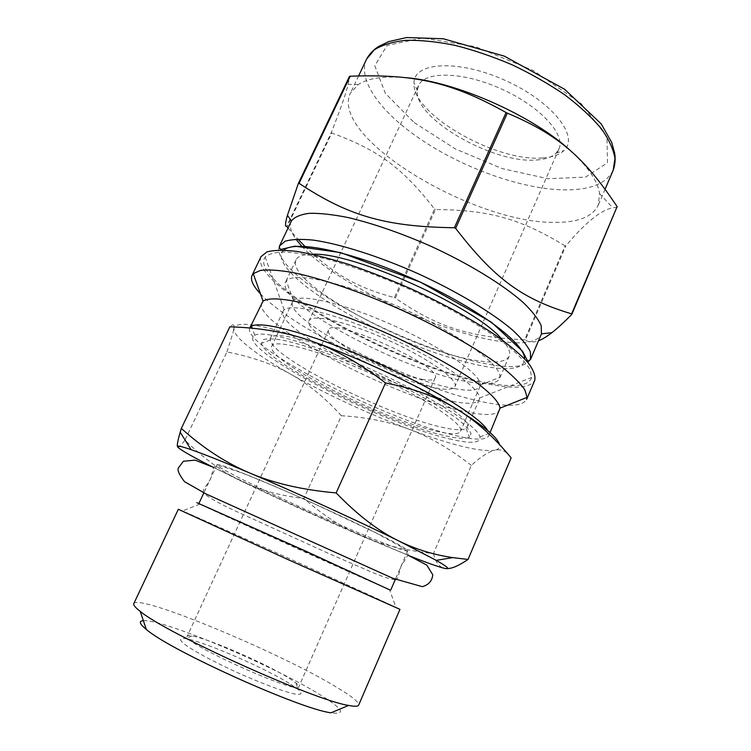 <?xml version="1.0" encoding="UTF-8"?>
<svg xmlns="http://www.w3.org/2000/svg" width="751" height="751" viewBox="0 0 751 751"><rect width="100%" height="100%" fill="white"/><g stroke="black" fill="none" stroke-linecap="round" stroke-linejoin="round"><path stroke-width="0.56" stroke-dasharray="3.75 2.82" d="M304.887 246.356C333.294 274.134 357.504 287.811 394.397 297.612L434.557 209.06C403.522 169.2 379.771 150.463 331.782 133.011L287.079 226.924L286.629 226.436L331.369 132.439C340.503 109.092 346.108 93.068 348.192 84.365L349.497 76.339M288.037 228.041L297.894 239.109M565.052 245.859C519.119 217.978 488.3 210.064 435.505 209.51L395.355 298.072C436.378 326.281 467.056 336.974 524.639 339.837L565.052 245.859L565.841 245.877L525.409 339.931C529.051 342.39 533.417 342.672 538.495 340.757M617.303 207.192L612.694 207.783C600.678 210.177 585.057 222.878 565.841 245.877M261.001 256.664C248.628 285.718 411.05 371.961 493.557 384.972C516.885 389.084 530.619 387.516 534.768 380.278M491.314 383.536C515.552 387.769 529.023 385.732 531.708 377.424L530.122 369.67C526.31 363.306 519.476 355.861 509.619 347.347C487.54 329.623 451.173 308.276 410.816 289.83C379.771 276.152 351.168 265.751 325.005 258.644C308.99 254.805 295.481 252.571 284.488 251.951C275.138 252.233 268.698 253.941 265.169 257.077C246.45 283.334 409.398 370.844 491.314 383.536M301.761 246.234C336.777 284.516 442.921 334.57 502.992 341.78L515.637 342.803M515.937 342.813C529.849 343.141 538.289 340.306 541.264 334.279M291.21 221.376C289.173 226.032 290.74 231.965 295.932 239.175M524.639 339.837L525.409 339.931M394.397 297.612L395.355 298.072M434.557 209.06L435.505 209.51M331.369 132.439L331.782 133.011M452.6 401.297C467.995 404.385 476.876 403.85 479.232 399.701L479.542 398.039C480.199 388.023 440.649 360.611 389.3 337.481C337.997 314.265 291.285 302.719 284.207 309.834L283.165 311.177C274.453 328.027 395.035 390.755 452.6 401.297M441.316 427.103C454.083 430.079 462.334 430.548 466.061 428.521L467.375 427.084C471.863 419.668 430.886 391.825 375.941 367.07C321.043 342.231 273.054 329.905 270.463 338.175L270.257 340.109C272.425 357.889 386.859 415.181 441.316 427.103M260.419 293.754C295.321 331.013 418.42 389.75 485.981 402.508C509.187 407.061 522.743 406.019 526.639 399.372M261.761 302.784C252.148 323.606 395.993 398.227 466.155 411.801C485.503 415.857 496.674 415.331 499.678 410.215M249.792 328.027C241.55 346.277 386.267 420.053 455.801 435.636C474.998 440.217 485.953 440.293 488.666 435.862L488.835 433.411L487.606 430.436M449.164 438.819C470.333 443.972 480.593 443.353 479.945 436.979C478.209 426.568 432.426 397.072 374.242 370.844C316.087 344.549 263.685 329.708 254.72 335.284C233.317 347.018 380.288 423.17 449.164 438.819M443.09 435.28C385.385 422.081 264.746 361.963 261.479 343.301L263.169 339.696C266.962 338.457 273.599 338.645 283.089 340.259C304.239 344.7 338.279 356.725 373.5 372.477C408.61 388.483 440.142 406.066 457.453 418.992C464.944 425.038 469.478 429.891 471.055 433.552L469.469 437.213C465.432 439.204 456.636 438.556 443.09 435.28M405.859 77.682C383.836 75.813 367.943 78.123 358.199 84.6L350.304 93.359C329.651 138.024 475.27 224.465 555.984 222.362C578.364 222.409 592.436 216.72 598.209 205.295L599.561 193.589C597.956 181.826 588.972 168.186 572.609 152.669M312.275 254.27C303.169 254.354 297.753 256.241 296.016 259.94C284.77 282.92 414.176 352.388 478.406 360.799C495.782 363.428 506.033 361.888 509.159 356.181C510.783 352.426 508.624 347.112 502.663 340.231M469.187 381.959C486.451 385 496.524 383.921 499.424 378.739L499.8 377.34C502.41 365.709 459.659 334.204 402.423 308.417C345.235 282.536 293.331 271.308 286.328 280.958L285.53 282.169C275.26 303.104 405.437 371.933 469.187 381.959M454.477 388.605C469.168 391.327 477.674 390.604 480.011 386.418L480.34 384.991C481.71 375.078 443.935 348.22 394.51 325.953C345.113 303.601 299.996 293.021 293.463 300.616L292.608 301.799C283.7 318.781 399.203 379.349 454.477 388.605M435.89 431.074C450.365 434.529 458.579 434.613 460.523 431.337C464.691 424.484 425.235 398.039 372.656 374.355C320.114 350.576 274.19 338.466 271.806 346.127C264.596 359.504 381.489 418.945 435.89 431.074M436.002 388.014C446.967 390.079 453.275 389.591 454.937 386.568C458.654 379.922 428.389 358.255 388.107 340.119C347.873 321.897 311.609 313.524 309.083 320.705C301.883 333.012 393.468 380.804 436.002 388.014M421.762 379.264C429.478 380.654 433.909 380.278 435.054 378.119C444.385 367.155 330.618 315.795 328.562 330.036C322.939 338.804 390.933 374.317 421.762 379.264M536.477 160.001C545.348 159.437 551.863 157.175 556.022 153.213L558.904 149.064C565.944 134.729 540.185 106.36 501.499 89.003C462.888 71.458 424.578 70.904 418.476 85.661L417.265 90.571C414.308 118.846 493.604 164.009 536.477 160.001M542.644 157.935C552.267 157.316 559.382 154.847 563.973 150.538C579.678 136.851 552.483 101.601 505.348 80.479C458.326 59.094 413.895 61.995 414.017 82.826C411.163 113.861 496.186 162.319 542.644 157.935M471.346 465.376C449.98 448.769 429.281 436.753 409.229 429.337C389.149 421.752 366.535 417.218 341.386 415.744L303.873 498.476C322.611 514.923 342.005 527.465 362.048 536.092C381.959 544.794 405.756 550.614 433.44 553.534L471.346 465.376C480.734 456.758 488.563 451.717 494.806 450.253L494.806 450.253C479.776 452.074 451.257 445.099 409.229 429.337C367.436 413.397 328.074 395.101 291.135 374.467C273.702 364.432 252.298 356.922 226.915 351.947L184.915 440.152C204.225 458.823 223.103 472.52 241.55 481.25C260.053 490.159 280.827 495.895 303.873 498.476M341.386 415.744C325.483 398.18 308.736 384.428 291.135 374.467C260.081 356.875 241.306 342.954 234.819 332.702L232.951 332.9L233.824 328.638C234.509 324.329 233.185 323.728 229.853 326.816M226.915 351.947L232.951 332.9M177.518 446.751C178.24 448.216 180.709 446.019 184.915 440.152M511.131 457.885C506.55 451.257 501.189 448.694 495.05 450.206C498.645 449.333 500.11 447.446 499.443 444.526M433.44 553.534C435.524 562.123 439.175 567.052 444.376 568.3L447.465 568.573M211.453 466.399L241.55 481.25C280.217 499.819 320.377 518.096 362.048 536.092L410.206 556.144M311.027 340.926C261.648 324.179 235.917 320.086 233.824 328.638L234.819 332.702M385.807 543.921C399.588 549.281 406.901 551.581 407.755 550.812C409.661 549.234 367.427 527.756 314.228 503.752C261.038 479.729 216.992 462.24 217.077 464.719C214.551 468.202 334.27 524.104 385.807 543.921M289.163 678.266L295.978 682.969C298.166 684.734 299.114 685.982 298.832 686.705C299.602 695.745 179.893 641.692 187.177 636.294C187.534 635.599 189.092 635.487 191.862 635.956C208.121 638.388 266.492 663.828 289.163 678.266M290.844 684.368L298.25 689.559C302.925 693.68 301.639 695.135 294.383 693.905C283.305 691.483 261.31 683.316 237.889 672.821C214.533 662.204 193.861 651.098 184.718 644.386C179.001 639.758 179.236 637.834 185.422 638.613C203.333 641.157 266.239 668.54 290.844 684.368M369.558 581.039L390.68 590.155L295.021 546.306L198.855 503.545C197.888 503.743 318.837 558.603 369.558 581.039M196.809 502.672L389.628 589.854L395.946 607.334L399.954 609.352M178.325 509.281L182.493 510.952C206.131 521.016 322.883 573.586 375.162 597.665L395.946 607.334M133.8 603.635C138.437 593.506 279.954 652.675 336.232 686.987C351.693 696.224 359.156 702.279 358.631 705.151M143.366 620.664C163.211 618.955 275.983 666.869 321.494 695.614C343.019 709.094 346.183 714.83 330.984 712.821M366.695 58.935C357.927 77.278 375.81 105.149 406.986 129.341C451.726 164.553 522.705 191.402 570.084 189.806C592.652 189.13 607.024 182.606 613.192 170.233M414.223 122.61L455.322 148.905L502.166 168.581L547.995 178.719L585.611 177.123L607.484 162.77L606.977 136.785L581.058 103.525L533.473 70.594L475.599 46.703L422.588 37.972L387.009 45.482L374.796 65.788L385.357 93.349L414.223 122.61M279.494 246.009C274.397 256.654 295.913 277.832 329.238 298.729C377.218 329.088 448.422 358.236 492.928 364.995C514.097 368.272 526.639 366.385 530.544 359.363M283.869 250.111C273.364 258.86 294.57 280.977 329.83 302.944C400.358 348.483 524.818 387.582 524.564 358.79M283.165 311.177L270.463 338.175M479.232 399.701L467.375 427.084M479.542 398.039L531.708 377.424M284.207 309.834L265.169 257.077M490.074 432.585L488.666 435.862M479.945 436.979L488.835 433.411M254.72 335.284L252.233 328.262M270.257 340.109L261.479 343.301M466.061 428.521L469.469 437.213M358.64 75.86L350.304 93.359M605.118 189.121L598.209 205.295M358.199 84.6L348.201 84.365M599.561 193.589L612.694 207.783M296.016 259.94L285.53 282.169M509.159 356.181L499.424 378.739M480.34 384.991L499.8 377.34M293.463 300.616L286.328 280.958M292.608 301.799L271.806 346.127M480.011 386.418L460.523 431.337M418.476 85.661L309.083 320.705M558.904 149.064L454.937 386.568M556.022 153.213L563.973 150.538M417.265 90.571L414.017 82.826M217.077 464.719L203.85 492.9M407.755 550.812L395.364 579.368M191.862 635.956L185.422 638.613M295.978 682.969L298.25 689.559M328.562 330.036L187.177 636.294M435.054 378.119L298.832 686.705M199.785 504.137L182.493 510.952M203.371 492.665L203.437 490.009L209.886 480.039C210.806 479.138 212.129 472.745 213.575 467.911C214.138 465.977 216.645 465.367 221.094 466.099L241.55 472.773C261.874 480.837 285.22 490.732 311.571 502.466L375.782 532.769L402.555 547.61C408.6 552.454 408.234 553.309 407.68 555.552L401.025 566.338L397.805 577.772L395.861 579.575M395.223 579.697C390.295 579.34 381.555 576.43 369.004 570.976L327.577 552.98L242.357 514.172C222.061 505.066 209.172 498.082 203.699 493.219M213.791 467.488L251.219 485.399C300.259 508.971 369.886 539.274 407.849 555.111"/><path stroke-width="1.13" d="M350.219 76.208C413.491 74.011 450.534 81.559 506.099 112.537L454.374 227.731C383.977 226.793 347.244 215.105 299.076 183.338L350.219 76.208L349.497 76.339L298.391 183.366L287.436 215.274C285.211 223.009 284.939 226.727 286.629 226.436M287.079 226.924L288.037 228.041M297.894 239.109L304.887 246.356M538.495 340.757C542.222 339.396 546.69 336.701 551.891 332.665C557.111 328.656 563.766 322.545 571.849 314.322L617.125 206.619L571.624 313.862C524.01 299.555 495.744 280.508 455.641 228.342L507.338 113.148C559.73 135.227 584.841 158.358 617.125 206.619M490.074 432.585L500.044 408.14L527.127 397.354L526.639 399.372L534.768 380.278C535.707 375.697 533.388 369.736 527.822 362.376C520.312 354.303 509.61 345.282 495.726 335.321C472.858 319.935 443.315 303.648 411.248 288.891C389.685 279.447 368.741 271.261 348.417 264.324C329.013 258.306 311.9 254.007 297.077 251.435C283.916 249.895 273.88 250.045 266.943 251.885L261.001 256.664L252.054 275.392C250.214 279.813 253.003 285.934 260.419 293.754M530.544 359.363L541.433 333.866L541.227 325.803C538.383 319.231 532.543 311.618 523.7 302.972C503.639 285.023 469.234 263.817 430.567 246.103C400.762 233.026 373.256 223.507 348.07 217.546C332.674 214.486 319.757 213.077 309.299 213.322C300.466 214.467 294.505 217.02 291.407 220.982L279.494 246.009L285.155 241.221C291.67 239.278 301.038 238.902 313.242 240.104C339.781 243.85 378.729 256.157 418.11 273.683C457.303 291.632 492.29 312.707 512.651 330.14C521.616 338.504 527.531 345.77 530.384 351.947L530.544 359.363C528.544 360.978 527.54 361.438 527.521 360.724L522.546 351.233L491.342 322.132L420.429 282.141L340.597 252.599L294.871 246.159L282.967 248.928C280.376 249.848 279.222 248.872 279.494 246.009M295.932 239.175L301.761 246.234M455.641 228.342L454.374 227.731M299.076 183.338L298.391 183.366M507.338 113.148L506.099 112.537M527.127 397.354L524.808 389.76C520.509 383.498 513.196 376.148 502.87 367.718C479.851 350.144 442.677 328.816 401.672 310.097C360.508 291.717 319.926 277.936 291.519 272.294C278.368 270.116 268.023 269.487 260.475 270.407L253.247 273.693L252.054 275.392M500.044 408.14C499.208 402.461 491.727 394.209 477.598 383.404C457.312 368.694 425.395 350.811 390.473 334.89C355.439 319.222 320.912 307.103 296.467 301.62C279.015 298.166 267.882 298.006 263.066 301.142L249.792 328.027M487.606 430.436C480.415 417.143 429.976 385.939 370.778 359.917C311.581 333.82 260.522 320.226 251.529 326.253L249.792 328.009M572.609 152.669C535.435 116.893 456.965 81.615 405.859 77.682M502.663 340.231C478.03 308.22 352.576 251.576 312.275 254.27M447.465 568.573C452.29 568.554 459.143 565.503 468.042 559.448L452.74 557.608C433.665 554.782 415.819 549.31 399.222 541.171C378.748 531.304 357.729 515.224 336.148 492.919C302.315 489.915 273.524 483.278 249.783 473.027C225.835 462.869 203.023 448.009 181.338 428.436L180.202 432.219C177.752 440.687 176.851 445.531 177.518 446.751C179.301 449.267 190.604 455.819 211.453 466.399M181.338 428.436L229.853 326.816C259.912 327.699 286.966 332.402 311.027 340.926C335.021 349.234 359.842 363.24 385.507 382.954C413.979 388.567 437.739 397.279 456.796 409.107C476.059 420.851 494.177 437.11 511.131 457.885L468.042 559.448M336.148 492.919L385.507 382.954M410.206 556.144C426.981 562.818 438.368 566.864 444.376 568.3C450.722 569.746 448.009 567.099 436.247 560.359L399.222 541.171C359.363 521.466 296.607 492.834 249.783 473.027C223.272 461.827 203.699 454.036 191.073 449.661C181.385 446.338 176.87 445.371 177.518 446.751M499.443 444.526C497.584 437.335 483.362 425.535 456.796 409.107C419.34 386.127 358.218 357.476 311.027 340.926M389.628 589.854L304.878 550.736L196.809 502.672M399.954 609.352L288.844 559.964L178.325 509.281L133.8 603.635C133.143 604.968 135.293 607.54 140.221 611.342C165.811 633.206 315.279 700.692 348.605 705.424C354.716 706.616 358.058 706.522 358.631 705.151L399.954 609.352M348.605 705.424L330.984 712.821C300.09 709.057 169.585 650.122 146.323 629.441C139.489 623.884 138.503 620.955 143.366 620.664M366.695 58.935C369.783 53.565 373.81 49.397 378.757 46.421L388.652 41.634L406.601 37.55L443.315 38.77L504.278 56.118L564.668 89.303L601.185 123.859L611.699 142.427L614.6 152.866C615.642 158.686 615.172 164.478 613.192 170.233L614.985 158.433C613.473 149.374 608.901 139.423 601.251 128.581C591.854 117.438 579.763 106.238 564.987 95.001C548.915 84.018 531.379 73.983 512.37 64.915C493.003 56.654 473.881 50.139 455.012 45.342C436.81 41.69 420.419 40.028 405.831 40.347C392.651 41.784 382.156 44.929 374.364 49.791L366.695 58.935L358.64 75.86M524.564 358.79C525.259 343.751 478.115 308.163 415.312 279.87C352.566 251.472 294.692 239.644 283.869 250.111M541.433 333.866L551.891 332.665M291.407 220.982L287.436 215.274M263.066 301.142L253.247 273.693M252.233 328.262L251.529 326.253M613.192 170.233L605.118 189.121M191.073 449.661L180.202 432.219M436.247 560.359L452.74 557.608M203.85 492.9L198.912 503.423M395.364 579.368L390.736 590.033M146.323 629.441L140.221 611.342M395.861 579.575L395.223 579.697M203.371 492.665L203.699 493.219M407.849 555.111L426.784 565.09L432.773 574.778C432.172 580.889 428.69 584.851 422.334 586.672L392.848 578.308L206.281 494.083L184.493 481.654C179.198 474.716 177.152 470.135 178.372 467.892L183.404 461.264L195.063 460.138L213.791 467.488"/></g></svg>
